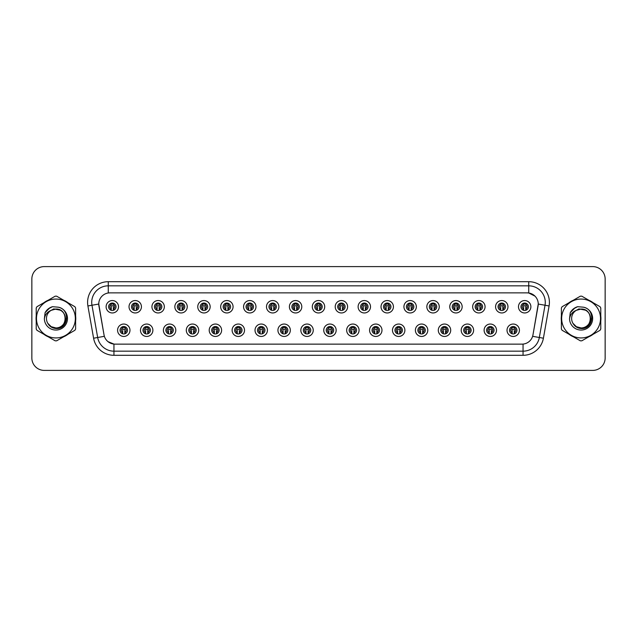 <?xml version="1.0" encoding="UTF-8"?>
<svg xmlns="http://www.w3.org/2000/svg" width="637" height="637" viewBox="0 0 637 637"><rect width="100%" height="100%" fill="white"/><g stroke="black" fill="none" stroke-linecap="round" stroke-linejoin="round"><path stroke-width="0.96" d="M152.888 330.245A6.203 6.203 0 0 1 146.685 336.447A6.203 6.203 0 0 1 140.482 330.245A6.203 6.203 0 0 1 146.685 324.042A6.203 6.203 0 0 1 152.888 330.245M142.959 330.245A3.718 3.718 0 0 0 146.685 333.963A3.718 3.718 0 0 0 150.404 330.245A3.718 3.718 0 0 0 146.685 326.526A3.718 3.718 0 0 0 142.959 330.245M175.796 330.245A6.203 6.203 0 0 1 169.593 336.447A6.203 6.203 0 0 1 163.391 330.245A6.203 6.203 0 0 1 169.593 324.042A6.203 6.203 0 0 1 175.796 330.245M165.875 330.245A3.718 3.718 0 0 0 169.593 333.963A3.718 3.718 0 0 0 173.312 330.245A3.718 3.718 0 0 0 169.593 326.526A3.718 3.718 0 0 0 165.875 330.245M198.704 330.245A6.203 6.203 0 0 1 192.501 336.447A6.203 6.203 0 0 1 186.299 330.245A6.203 6.203 0 0 1 192.501 324.042A6.203 6.203 0 0 1 198.704 330.245M188.783 330.245A3.718 3.718 0 0 0 192.501 333.963A3.718 3.718 0 0 0 196.22 330.245A3.718 3.718 0 0 0 192.501 326.526A3.718 3.718 0 0 0 188.783 330.245M221.612 330.245A6.203 6.203 0 0 1 215.41 336.447A6.203 6.203 0 0 1 209.207 330.245A6.203 6.203 0 0 1 215.41 324.042A6.203 6.203 0 0 1 221.612 330.245M211.691 330.245A3.718 3.718 0 0 0 215.41 333.963A3.718 3.718 0 0 0 219.128 330.245A3.718 3.718 0 0 0 215.41 326.526A3.718 3.718 0 0 0 211.691 330.245M244.52 330.245A6.203 6.203 0 0 1 238.318 336.447A6.203 6.203 0 0 1 232.115 330.245A6.203 6.203 0 0 1 238.318 324.042A6.203 6.203 0 0 1 244.52 330.245M234.599 330.245A3.718 3.718 0 0 0 238.318 333.963A3.718 3.718 0 0 0 242.044 330.245A3.718 3.718 0 0 0 238.318 326.526A3.718 3.718 0 0 0 234.599 330.245M267.429 330.245A6.203 6.203 0 0 1 261.226 336.447A6.203 6.203 0 0 1 255.023 330.245A6.203 6.203 0 0 1 261.226 324.042A6.203 6.203 0 0 1 267.429 330.245M257.507 330.245A3.718 3.718 0 0 0 261.226 333.963A3.718 3.718 0 0 0 264.952 330.245A3.718 3.718 0 0 0 261.226 326.526A3.718 3.718 0 0 0 257.507 330.245M290.337 330.245A6.203 6.203 0 0 1 284.134 336.447A6.203 6.203 0 0 1 277.931 330.245A6.203 6.203 0 0 1 284.134 324.042A6.203 6.203 0 0 1 290.337 330.245M280.415 330.245A3.718 3.718 0 0 0 284.134 333.963A3.718 3.718 0 0 0 287.86 330.245A3.718 3.718 0 0 0 284.134 326.526A3.718 3.718 0 0 0 280.415 330.245M313.245 330.245A6.203 6.203 0 0 1 307.042 336.447A6.203 6.203 0 0 1 300.839 330.245A6.203 6.203 0 0 1 307.042 324.042A6.203 6.203 0 0 1 313.245 330.245M303.323 330.245A3.718 3.718 0 0 0 307.042 333.963A3.718 3.718 0 0 0 310.768 330.245A3.718 3.718 0 0 0 307.042 326.526A3.718 3.718 0 0 0 303.323 330.245M336.161 330.245A6.203 6.203 0 0 1 329.958 336.447A6.203 6.203 0 0 1 323.755 330.245A6.203 6.203 0 0 1 329.958 324.042A6.203 6.203 0 0 1 336.161 330.245M326.232 330.245A3.718 3.718 0 0 0 329.958 333.963A3.718 3.718 0 0 0 333.677 330.245A3.718 3.718 0 0 0 329.958 326.526A3.718 3.718 0 0 0 326.232 330.245M359.069 330.245A6.203 6.203 0 0 1 352.866 336.447A6.203 6.203 0 0 1 346.663 330.245A6.203 6.203 0 0 1 352.866 324.042A6.203 6.203 0 0 1 359.069 330.245M349.14 330.245A3.718 3.718 0 0 0 352.866 333.963A3.718 3.718 0 0 0 356.585 330.245A3.718 3.718 0 0 0 352.866 326.526A3.718 3.718 0 0 0 349.14 330.245M381.977 330.245A6.203 6.203 0 0 1 375.774 336.447A6.203 6.203 0 0 1 369.571 330.245A6.203 6.203 0 0 1 375.774 324.042A6.203 6.203 0 0 1 381.977 330.245M372.048 330.245A3.718 3.718 0 0 0 375.774 333.963A3.718 3.718 0 0 0 379.493 330.245A3.718 3.718 0 0 0 375.774 326.526A3.718 3.718 0 0 0 372.048 330.245M404.885 330.245A6.203 6.203 0 0 1 398.682 336.447A6.203 6.203 0 0 1 392.48 330.245A6.203 6.203 0 0 1 398.682 324.042A6.203 6.203 0 0 1 404.885 330.245M394.956 330.245A3.718 3.718 0 0 0 398.682 333.963A3.718 3.718 0 0 0 402.401 330.245A3.718 3.718 0 0 0 398.682 326.526A3.718 3.718 0 0 0 394.956 330.245M427.793 330.245A6.203 6.203 0 0 1 421.59 336.447A6.203 6.203 0 0 1 415.388 330.245A6.203 6.203 0 0 1 421.59 324.042A6.203 6.203 0 0 1 427.793 330.245M417.872 330.245A3.718 3.718 0 0 0 421.59 333.963A3.718 3.718 0 0 0 425.309 330.245A3.718 3.718 0 0 0 421.59 326.526A3.718 3.718 0 0 0 417.872 330.245M450.701 330.245A6.203 6.203 0 0 1 444.499 336.447A6.203 6.203 0 0 1 438.296 330.245A6.203 6.203 0 0 1 444.499 324.042A6.203 6.203 0 0 1 450.701 330.245M440.78 330.245A3.718 3.718 0 0 0 444.499 333.963A3.718 3.718 0 0 0 448.217 330.245A3.718 3.718 0 0 0 444.499 326.526A3.718 3.718 0 0 0 440.78 330.245M473.609 330.245A6.203 6.203 0 0 1 467.407 336.447A6.203 6.203 0 0 1 461.204 330.245A6.203 6.203 0 0 1 467.407 324.042A6.203 6.203 0 0 1 473.609 330.245M463.688 330.245A3.718 3.718 0 0 0 467.407 333.963A3.718 3.718 0 0 0 471.125 330.245A3.718 3.718 0 0 0 467.407 326.526A3.718 3.718 0 0 0 463.688 330.245M496.518 330.245A6.203 6.203 0 0 1 490.315 336.447A6.203 6.203 0 0 1 484.112 330.245A6.203 6.203 0 0 1 490.315 324.042A6.203 6.203 0 0 1 496.518 330.245M486.596 330.245A3.718 3.718 0 0 0 490.315 333.963A3.718 3.718 0 0 0 494.041 330.245A3.718 3.718 0 0 0 490.315 326.526A3.718 3.718 0 0 0 486.596 330.245M519.426 330.245A6.203 6.203 0 0 1 513.223 336.447A6.203 6.203 0 0 1 507.02 330.245A6.203 6.203 0 0 1 513.223 324.042A6.203 6.203 0 0 1 519.426 330.245M509.504 330.245A3.718 3.718 0 0 0 513.223 333.963A3.718 3.718 0 0 0 516.949 330.245A3.718 3.718 0 0 0 513.223 326.526A3.718 3.718 0 0 0 509.504 330.245M129.98 330.245A6.203 6.203 0 0 1 123.777 336.447A6.203 6.203 0 0 1 117.574 330.245A6.203 6.203 0 0 1 123.777 324.042A6.203 6.203 0 0 1 129.98 330.245M120.051 330.245A3.718 3.718 0 0 0 123.777 333.963A3.718 3.718 0 0 0 127.496 330.245A3.718 3.718 0 0 0 123.777 326.526A3.718 3.718 0 0 0 120.051 330.245M141.43 306.755A6.203 6.203 0 0 1 135.227 312.958A6.203 6.203 0 0 1 129.024 306.755A6.203 6.203 0 0 1 135.227 300.553A6.203 6.203 0 0 1 141.43 306.755M131.509 306.755A3.718 3.718 0 0 0 135.227 310.474A3.718 3.718 0 0 0 138.954 306.755A3.718 3.718 0 0 0 135.227 303.037A3.718 3.718 0 0 0 131.509 306.755M164.338 306.755A6.203 6.203 0 0 1 158.135 312.958A6.203 6.203 0 0 1 151.932 306.755A6.203 6.203 0 0 1 158.135 300.553A6.203 6.203 0 0 1 164.338 306.755M154.417 306.755A3.718 3.718 0 0 0 158.135 310.474A3.718 3.718 0 0 0 161.862 306.755A3.718 3.718 0 0 0 158.135 303.037A3.718 3.718 0 0 0 154.417 306.755M187.246 306.755A6.203 6.203 0 0 1 181.043 312.958A6.203 6.203 0 0 1 174.841 306.755A6.203 6.203 0 0 1 181.043 300.553A6.203 6.203 0 0 1 187.246 306.755M177.325 306.755A3.718 3.718 0 0 0 181.043 310.474A3.718 3.718 0 0 0 184.77 306.755A3.718 3.718 0 0 0 181.043 303.037A3.718 3.718 0 0 0 177.325 306.755M210.162 306.755A6.203 6.203 0 0 1 203.959 312.958A6.203 6.203 0 0 1 197.757 306.755A6.203 6.203 0 0 1 203.959 300.553A6.203 6.203 0 0 1 210.162 306.755M200.233 306.755A3.718 3.718 0 0 0 203.959 310.474A3.718 3.718 0 0 0 207.678 306.755A3.718 3.718 0 0 0 203.959 303.037A3.718 3.718 0 0 0 200.233 306.755M233.07 306.755A6.203 6.203 0 0 1 226.868 312.958A6.203 6.203 0 0 1 220.665 306.755A6.203 6.203 0 0 1 226.868 300.553A6.203 6.203 0 0 1 233.07 306.755M223.141 306.755A3.718 3.718 0 0 0 226.868 310.474A3.718 3.718 0 0 0 230.586 306.755A3.718 3.718 0 0 0 226.868 303.037A3.718 3.718 0 0 0 223.141 306.755M255.978 306.755A6.203 6.203 0 0 1 249.776 312.958A6.203 6.203 0 0 1 243.573 306.755A6.203 6.203 0 0 1 249.776 300.553A6.203 6.203 0 0 1 255.978 306.755M246.049 306.755A3.718 3.718 0 0 0 249.776 310.474A3.718 3.718 0 0 0 253.494 306.755A3.718 3.718 0 0 0 249.776 303.037A3.718 3.718 0 0 0 246.049 306.755M278.887 306.755A6.203 6.203 0 0 1 272.684 312.958A6.203 6.203 0 0 1 266.481 306.755A6.203 6.203 0 0 1 272.684 300.553A6.203 6.203 0 0 1 278.887 306.755M268.957 306.755A3.718 3.718 0 0 0 272.684 310.474A3.718 3.718 0 0 0 276.402 306.755A3.718 3.718 0 0 0 272.684 303.037A3.718 3.718 0 0 0 268.957 306.755M301.795 306.755A6.203 6.203 0 0 1 295.592 312.958A6.203 6.203 0 0 1 289.389 306.755A6.203 6.203 0 0 1 295.592 300.553A6.203 6.203 0 0 1 301.795 306.755M291.873 306.755A3.718 3.718 0 0 0 295.592 310.474A3.718 3.718 0 0 0 299.31 306.755A3.718 3.718 0 0 0 295.592 303.037A3.718 3.718 0 0 0 291.873 306.755M324.703 306.755A6.203 6.203 0 0 1 318.5 312.958A6.203 6.203 0 0 1 312.297 306.755A6.203 6.203 0 0 1 318.5 300.553A6.203 6.203 0 0 1 324.703 306.755M314.782 306.755A3.718 3.718 0 0 0 318.5 310.474A3.718 3.718 0 0 0 322.218 306.755A3.718 3.718 0 0 0 318.5 303.037A3.718 3.718 0 0 0 314.782 306.755M347.611 306.755A6.203 6.203 0 0 1 341.408 312.958A6.203 6.203 0 0 1 335.205 306.755A6.203 6.203 0 0 1 341.408 300.553A6.203 6.203 0 0 1 347.611 306.755M337.69 306.755A3.718 3.718 0 0 0 341.408 310.474A3.718 3.718 0 0 0 345.127 306.755A3.718 3.718 0 0 0 341.408 303.037A3.718 3.718 0 0 0 337.69 306.755M370.519 306.755A6.203 6.203 0 0 1 364.316 312.958A6.203 6.203 0 0 1 358.113 306.755A6.203 6.203 0 0 1 364.316 300.553A6.203 6.203 0 0 1 370.519 306.755M360.598 306.755A3.718 3.718 0 0 0 364.316 310.474A3.718 3.718 0 0 0 368.043 306.755A3.718 3.718 0 0 0 364.316 303.037A3.718 3.718 0 0 0 360.598 306.755M393.427 306.755A6.203 6.203 0 0 1 387.224 312.958A6.203 6.203 0 0 1 381.022 306.755A6.203 6.203 0 0 1 387.224 300.553A6.203 6.203 0 0 1 393.427 306.755M383.506 306.755A3.718 3.718 0 0 0 387.224 310.474A3.718 3.718 0 0 0 390.951 306.755A3.718 3.718 0 0 0 387.224 303.037A3.718 3.718 0 0 0 383.506 306.755M416.335 306.755A6.203 6.203 0 0 1 410.132 312.958A6.203 6.203 0 0 1 403.93 306.755A6.203 6.203 0 0 1 410.132 300.553A6.203 6.203 0 0 1 416.335 306.755M406.414 306.755A3.718 3.718 0 0 0 410.132 310.474A3.718 3.718 0 0 0 413.859 306.755A3.718 3.718 0 0 0 410.132 303.037A3.718 3.718 0 0 0 406.414 306.755M439.243 306.755A6.203 6.203 0 0 1 433.041 312.958A6.203 6.203 0 0 1 426.838 306.755A6.203 6.203 0 0 1 433.041 300.553A6.203 6.203 0 0 1 439.243 306.755M429.322 306.755A3.718 3.718 0 0 0 433.041 310.474A3.718 3.718 0 0 0 436.767 306.755A3.718 3.718 0 0 0 433.041 303.037A3.718 3.718 0 0 0 429.322 306.755M462.159 306.755A6.203 6.203 0 0 1 455.957 312.958A6.203 6.203 0 0 1 449.754 306.755A6.203 6.203 0 0 1 455.957 300.553A6.203 6.203 0 0 1 462.159 306.755M452.23 306.755A3.718 3.718 0 0 0 455.957 310.474A3.718 3.718 0 0 0 459.675 306.755A3.718 3.718 0 0 0 455.957 303.037A3.718 3.718 0 0 0 452.23 306.755M485.068 306.755A6.203 6.203 0 0 1 478.865 312.958A6.203 6.203 0 0 1 472.662 306.755A6.203 6.203 0 0 1 478.865 300.553A6.203 6.203 0 0 1 485.068 306.755M475.138 306.755A3.718 3.718 0 0 0 478.865 310.474A3.718 3.718 0 0 0 482.583 306.755A3.718 3.718 0 0 0 478.865 303.037A3.718 3.718 0 0 0 475.138 306.755M507.976 306.755A6.203 6.203 0 0 1 501.773 312.958A6.203 6.203 0 0 1 495.57 306.755A6.203 6.203 0 0 1 501.773 300.553A6.203 6.203 0 0 1 507.976 306.755M498.046 306.755A3.718 3.718 0 0 0 501.773 310.474A3.718 3.718 0 0 0 505.491 306.755A3.718 3.718 0 0 0 501.773 303.037A3.718 3.718 0 0 0 498.046 306.755M530.884 306.755A6.203 6.203 0 0 1 524.681 312.958A6.203 6.203 0 0 1 518.478 306.755A6.203 6.203 0 0 1 524.681 300.553A6.203 6.203 0 0 1 530.884 306.755M520.955 306.755A3.718 3.718 0 0 0 524.681 310.474A3.718 3.718 0 0 0 528.399 306.755A3.718 3.718 0 0 0 524.681 303.037A3.718 3.718 0 0 0 520.955 306.755M118.522 306.755A6.203 6.203 0 0 1 112.319 312.958A6.203 6.203 0 0 1 106.116 306.755A6.203 6.203 0 0 1 112.319 300.553A6.203 6.203 0 0 1 118.522 306.755M108.601 306.755A3.718 3.718 0 0 0 112.319 310.474A3.718 3.718 0 0 0 116.045 306.755A3.718 3.718 0 0 0 112.319 303.037A3.718 3.718 0 0 0 108.601 306.755M108.266 281.697L528.734 281.697A20.679 20.679 0 0 1 549.094 305.967L543.409 338.215A20.679 20.679 0 0 1 523.049 355.303L113.951 355.303A20.679 20.679 0 0 1 93.591 338.215L87.906 305.967A20.679 20.679 0 0 1 108.266 281.697L108.266 292.988L109.922 292.861A11.163 11.163 0 0 0 98.926 305.967L104.03 334.911L98.759 304.048L91.975 305.242A16.538 16.538 0 0 1 108.266 285.83L528.734 285.83A16.538 16.538 0 0 1 545.025 305.242L539.332 337.499A16.538 16.538 0 0 1 523.049 351.17L113.951 351.17A16.538 16.538 0 0 1 97.668 337.499L91.975 305.242A16.538 16.538 0 0 1 91.728 302.376M538.99 370.4L592.744 370.4A12.406 12.406 0 0 0 605.15 357.994L605.15 279.006A12.406 12.406 0 0 0 592.744 266.6L538.99 266.6M98.01 266.6L44.256 266.6A12.406 12.406 0 0 0 31.85 279.006L31.85 357.994A12.406 12.406 0 0 0 44.256 370.4L98.01 370.4M115.026 344.139L521.974 344.139L115.026 344.139A11.163 11.163 0 0 1 104.03 334.911L104.372 336.32L93.591 338.215M521.974 344.139A11.163 11.163 0 0 0 532.97 334.911L532.628 336.32L543.409 338.215M534.969 296.133L528.734 292.988L527.078 292.861L109.922 292.861L527.078 292.861A11.163 11.163 0 0 1 538.074 305.967L532.898 335.261M36.07 318.5A19.851 19.851 0 0 0 36.221 320.976A19.851 19.851 0 0 1 36.221 316.024A19.851 19.851 0 0 0 36.07 318.5M43.929 334.314A19.851 19.851 0 0 0 48.213 336.79A19.851 19.851 0 0 1 43.929 334.314M63.62 336.79A19.851 19.851 0 0 0 67.904 334.314A19.851 19.851 0 0 1 63.62 336.79M75.612 320.976A19.851 19.851 0 0 0 75.612 316.024A19.851 19.851 0 0 1 75.612 320.976M561.237 318.5A19.851 19.851 0 0 0 561.388 320.976A19.851 19.851 0 0 1 561.388 316.024A19.851 19.851 0 0 0 561.237 318.5M569.096 334.314A19.851 19.851 0 0 0 573.38 336.79A19.851 19.851 0 0 1 569.096 334.314M588.787 336.79A19.851 19.851 0 0 0 593.071 334.314A19.851 19.851 0 0 1 588.787 336.79M600.779 320.976A19.851 19.851 0 0 0 600.779 316.024A19.851 19.851 0 0 1 600.779 320.976M98.759 304.024L98.878 302.376M113.951 355.303L113.951 344.084L107.995 341.647M549.094 305.967L538.241 304.048L532.97 334.911M67.904 302.686A19.851 19.851 0 0 0 63.62 300.21A19.851 19.851 0 0 1 67.904 302.686M48.213 300.21A19.851 19.851 0 0 0 43.929 302.686A19.851 19.851 0 0 1 48.213 300.21M593.071 302.686A19.851 19.851 0 0 0 588.787 300.21A19.851 19.851 0 0 1 593.071 302.686M573.38 300.21A19.851 19.851 0 0 0 569.096 302.686A19.851 19.851 0 0 1 573.38 300.21M592.744 266.6L44.256 266.6M31.85 279.006L31.85 357.994M44.256 370.4L592.744 370.4M605.15 357.994L605.15 279.006M111.077 308.905A2.484 2.484 0 0 1 111.077 304.605C109.397 306.182 109.397 307.615 111.077 308.905L110.535 309.845L111.077 308.905M113.561 304.605C115.186 306.039 115.186 307.472 113.561 308.905L114.103 309.845L113.561 308.905C115.209 307.153 115.209 305.72 113.561 304.605L114.103 303.666L113.561 304.605A2.484 2.484 0 0 1 113.561 308.905A2.484 2.484 0 0 0 113.561 304.605M113.991 310.084L113.354 309.447L113.354 306.134A0.414 0.414 0 0 0 112.94 305.72L111.698 305.72A0.414 0.414 0 0 0 111.284 306.134L111.284 309.447L110.766 309.447M113.872 309.447L113.354 309.447M110.647 310.084L111.284 309.447M110.87 304.239A2.07 2.07 0 0 1 111.698 304.072L112.94 304.072A2.07 2.07 0 0 1 113.768 304.239M110.535 303.666L111.077 304.605A2.484 2.484 0 0 0 109.843 306.755M122.535 332.395A2.484 2.484 0 0 1 122.535 328.095L121.993 327.155L122.535 328.095C120.855 329.671 120.855 331.105 122.535 332.395L121.993 333.334L122.535 332.395M125.019 328.095C126.644 329.528 126.644 330.961 125.019 332.395L125.561 333.334L125.019 332.395C126.667 330.643 126.667 329.21 125.019 328.095L125.561 327.155L125.019 328.095A2.484 2.484 0 0 1 125.019 332.395A2.484 2.484 0 0 0 125.019 328.095M125.449 333.573L124.812 332.928L124.812 329.624A0.414 0.414 0 0 0 124.398 329.21L123.156 329.21A0.414 0.414 0 0 0 122.742 329.624L122.742 332.928L122.224 332.928M125.33 332.928L124.812 332.928M122.105 333.573L122.742 332.928M122.32 327.729A2.07 2.07 0 0 1 123.156 327.553L124.398 327.553A2.07 2.07 0 0 1 125.226 327.729M65.364 318.158A9.451 9.451 0 0 0 51.151 310.338A9.451 9.451 0 0 0 55.921 327.951C68.111 328.541 68.111 308.459 55.921 309.049L51.151 310.338L55.921 309.049C68.111 308.459 68.111 328.541 55.921 327.951A9.451 9.451 0 0 0 65.372 318.5C64.807 312.759 61.662 309.606 55.921 309.049C68.111 308.459 68.111 328.541 55.921 327.951C68.111 328.541 68.111 308.459 55.921 309.049C68.111 308.459 68.111 328.541 55.921 327.951C68.111 328.541 68.111 308.459 55.921 309.049C68.111 308.459 68.111 328.541 55.921 327.951L51.191 326.685L47.751 323.262L51.191 326.685L55.921 327.951L51.191 326.685L47.751 323.262L51.191 326.685L55.921 327.951L51.191 326.685L47.751 323.262L51.191 326.685L55.921 327.951L51.191 326.685L47.751 323.262C49.535 326.455 52.258 328.206 55.921 328.509C68.557 329.56 70.532 309.415 58.341 307.201L52.481 306.692C49.216 307.703 46.748 309.693 45.092 312.671L44.367 318.747A11.554 11.554 0 0 0 55.921 330.054A11.554 11.554 0 0 0 58.341 307.201M55.921 337.936A19.436 19.436 0 0 0 75.349 318.5A19.436 19.436 0 0 0 55.921 299.064A19.436 19.436 0 0 0 36.484 318.5A19.436 19.436 0 0 0 55.921 337.936M55.921 340.827A22.327 22.327 0 0 0 56.645 340.819L74.879 330.292A22.327 22.327 0 0 0 75.612 329.026L75.612 307.974A22.327 22.327 0 0 0 74.879 306.708L56.645 296.181A22.327 22.327 0 0 0 55.188 296.181L36.954 306.708A22.327 22.327 0 0 0 36.221 307.974L36.221 329.026A22.327 22.327 0 0 0 36.954 330.292L55.188 340.819A22.327 22.327 0 0 0 55.921 340.827M44.367 318.747C45.052 314.67 47.313 311.859 51.151 310.338M52.409 306.716L49.766 307.854L45.108 312.648L49.766 307.854L52.409 306.716L49.766 307.854L45.092 312.671L49.766 307.854L52.409 306.716L49.766 307.854L45.108 312.648L49.766 307.854L52.409 306.716L49.766 307.854L45.092 312.671L49.766 307.854L52.481 306.692L48.229 308.905M66.766 317.72L63.947 323.747M60.443 310.203L53.763 308.897L47.847 312.257M590.531 318.158A9.451 9.451 0 0 0 576.318 310.338A9.451 9.451 0 0 0 581.079 327.951C593.278 328.541 593.278 308.459 581.079 309.049L576.318 310.338L581.079 309.049C593.278 308.459 593.278 328.541 581.079 327.951A9.451 9.451 0 0 0 590.539 318.5C589.973 312.759 586.828 309.606 581.079 309.049C593.278 308.459 593.278 328.541 581.079 327.951C593.278 328.541 593.278 308.459 581.079 309.049C593.278 308.459 593.278 328.541 581.079 327.951C593.278 328.541 593.278 308.459 581.079 309.049C593.278 308.459 593.278 328.541 581.079 327.951L576.358 326.685L572.918 323.262L576.358 326.685L581.079 327.951L576.358 326.685L572.918 323.262L576.358 326.685L581.079 327.951L576.358 326.685L572.918 323.262L576.358 326.685L581.079 327.951L576.358 326.685L572.918 323.262C574.701 326.455 577.425 328.206 581.079 328.509C593.724 329.56 595.699 309.415 583.508 307.201L577.648 306.692C574.383 307.703 571.915 309.693 570.258 312.671L569.534 318.747A11.554 11.554 0 0 0 581.079 330.054A11.554 11.554 0 0 0 583.508 307.201M581.079 337.936A19.436 19.436 0 0 0 600.516 318.5A19.436 19.436 0 0 0 581.079 299.064A19.436 19.436 0 0 0 561.651 318.5A19.436 19.436 0 0 0 581.079 337.936M581.079 340.827A22.327 22.327 0 0 0 581.812 340.819L600.046 330.292A22.327 22.327 0 0 0 600.779 329.026L600.779 307.974A22.327 22.327 0 0 0 600.046 306.708L581.812 296.181A22.327 22.327 0 0 0 580.355 296.181L562.121 306.708A22.327 22.327 0 0 0 561.388 307.974L561.388 329.026A22.327 22.327 0 0 0 562.121 330.292L580.355 340.819A22.327 22.327 0 0 0 581.079 340.827M569.534 318.747C570.219 314.67 572.48 311.859 576.318 310.338M570.274 312.648L574.932 307.854L577.576 306.716L574.932 307.854L570.258 312.671L574.932 307.854L577.576 306.716L574.932 307.854L570.274 312.648L574.932 307.854L577.576 306.716L574.932 307.854L570.258 312.671L574.932 307.854L577.648 306.692L573.396 308.905M577.576 306.716L574.932 307.854L570.258 312.671M591.932 317.72L589.114 323.747M585.61 310.203L578.929 308.897L573.013 312.257M133.985 308.905A2.484 2.484 0 0 1 133.985 304.605C132.305 306.182 132.305 307.615 133.985 308.905L133.444 309.845L133.985 308.905M136.469 304.605C138.094 306.039 138.094 307.472 136.469 308.905L137.011 309.845L136.469 308.905C138.118 307.153 138.118 305.72 136.469 304.605L137.011 303.666L136.469 304.605A2.484 2.484 0 0 1 136.469 308.905A2.484 2.484 0 0 0 136.469 304.605M136.899 310.084L136.262 309.447L136.262 306.134A0.414 0.414 0 0 0 135.848 305.72L134.606 305.72A0.414 0.414 0 0 0 134.192 306.134L134.192 309.447L133.674 309.447M136.78 309.447L136.262 309.447M133.555 310.084L134.192 309.447M133.778 304.239A2.07 2.07 0 0 1 134.606 304.072L135.848 304.072A2.07 2.07 0 0 1 136.684 304.239M133.444 303.666L133.985 304.605A2.484 2.484 0 0 0 132.751 306.755M156.901 308.905A2.484 2.484 0 0 1 156.901 304.605C155.213 306.182 155.213 307.615 156.901 308.905L156.352 309.845L156.901 308.905M159.377 304.605C161.002 306.039 161.002 307.472 159.377 308.905L159.919 309.845L159.377 308.905C161.026 307.153 161.026 305.72 159.377 304.605L159.919 303.666L159.377 304.605A2.484 2.484 0 0 1 159.377 308.905A2.484 2.484 0 0 0 159.377 304.605M159.807 310.084L159.17 309.447L159.17 306.134A0.414 0.414 0 0 0 158.756 305.72L157.514 305.72A0.414 0.414 0 0 0 157.108 306.134L157.108 309.447L156.583 309.447M159.688 309.447L159.17 309.447M156.463 310.084L157.108 309.447M156.686 304.239A2.07 2.07 0 0 1 157.514 304.072L158.756 304.072A2.07 2.07 0 0 1 159.592 304.239M156.352 303.666L156.901 304.605A2.484 2.484 0 0 0 155.659 306.755M179.809 308.905A2.484 2.484 0 0 1 179.809 304.605C178.129 306.182 178.129 307.615 179.809 308.905L179.26 309.845L179.809 308.905M182.286 304.605C183.91 306.039 183.91 307.472 182.286 308.905L182.827 309.845L182.286 308.905C183.934 307.153 183.934 305.72 182.286 304.605L182.827 303.666L182.286 304.605A2.484 2.484 0 0 1 182.286 308.905A2.484 2.484 0 0 0 182.286 304.605M182.715 310.084L182.078 309.447L182.078 306.134A0.414 0.414 0 0 0 181.664 305.72L180.43 305.72A0.414 0.414 0 0 0 180.016 306.134L180.016 309.447L179.499 309.447M182.596 309.447L182.078 309.447M179.379 310.084L180.016 309.447M179.594 304.239A2.07 2.07 0 0 1 180.43 304.072L181.664 304.072A2.07 2.07 0 0 1 182.5 304.239M179.26 303.666L179.809 304.605A2.484 2.484 0 0 0 178.567 306.755M202.717 308.905A2.484 2.484 0 0 1 202.717 304.605C201.037 306.182 201.037 307.615 202.717 308.905L202.176 309.845L202.717 308.905M205.194 304.605C206.818 306.039 206.818 307.472 205.194 308.905L205.743 309.845L205.194 308.905C206.842 307.153 206.842 305.72 205.194 304.605L205.743 303.666L205.194 304.605A2.484 2.484 0 0 1 205.194 308.905A2.484 2.484 0 0 0 205.194 304.605M205.624 310.084L204.987 309.447L204.987 306.134A0.414 0.414 0 0 0 204.573 305.72L203.338 305.72A0.414 0.414 0 0 0 202.924 306.134L202.924 309.447L202.407 309.447M205.504 309.447L204.987 309.447M202.287 310.084L202.924 309.447M202.502 304.239A2.07 2.07 0 0 1 203.338 304.072L204.573 304.072A2.07 2.07 0 0 1 205.409 304.239M202.176 303.666L202.717 304.605A2.484 2.484 0 0 0 201.475 306.755M145.443 332.395A2.484 2.484 0 0 1 145.443 328.095L144.902 327.155L145.443 328.095C143.763 329.671 143.763 331.105 145.443 332.395L144.902 333.334L145.443 332.395M147.927 328.095C149.552 329.528 149.552 330.961 147.927 332.395L148.469 333.334L147.927 332.395C149.576 330.643 149.576 329.21 147.927 328.095L148.469 327.155L147.927 328.095A2.484 2.484 0 0 1 147.927 332.395A2.484 2.484 0 0 0 147.927 328.095M148.357 333.573L147.72 332.928L147.72 329.624A0.414 0.414 0 0 0 147.306 329.21L146.064 329.21A0.414 0.414 0 0 0 145.65 329.624L145.65 332.928L145.132 332.928M148.238 332.928L147.72 332.928M145.013 333.573L145.65 332.928M145.236 327.729A2.07 2.07 0 0 1 146.064 327.553L147.306 327.553A2.07 2.07 0 0 1 148.134 327.729M168.351 332.395A2.484 2.484 0 0 1 168.351 328.095L167.81 327.155L168.351 328.095C166.671 329.671 166.671 331.105 168.351 332.395L167.81 333.334L168.351 332.395M170.835 328.095C172.46 329.528 172.46 330.961 170.835 332.395L171.377 333.334L170.835 332.395C172.484 330.643 172.484 329.21 170.835 328.095L171.377 327.155L170.835 328.095A2.484 2.484 0 0 1 170.835 332.395A2.484 2.484 0 0 0 170.835 328.095M171.265 333.573L170.628 332.928L170.628 329.624A0.414 0.414 0 0 0 170.214 329.21L168.972 329.21A0.414 0.414 0 0 0 168.558 329.624L168.558 332.928L168.041 332.928M171.146 332.928L170.628 332.928M167.921 333.573L168.558 332.928M168.144 327.729A2.07 2.07 0 0 1 168.972 327.553L170.214 327.553A2.07 2.07 0 0 1 171.042 327.729M191.259 332.395A2.484 2.484 0 0 1 191.259 328.095L190.718 327.155L191.259 328.095C189.579 329.671 189.579 331.105 191.259 332.395L190.718 333.334L191.259 332.395M193.744 328.095C195.368 329.528 195.368 330.961 193.744 332.395L194.285 333.334L193.744 332.395C195.392 330.643 195.392 329.21 193.744 328.095L194.285 327.155L193.744 328.095A2.484 2.484 0 0 1 193.744 332.395A2.484 2.484 0 0 0 193.744 328.095M194.174 333.573L193.537 332.928L193.537 329.624A0.414 0.414 0 0 0 193.122 329.21L191.88 329.21A0.414 0.414 0 0 0 191.466 329.624L191.466 332.928L190.949 332.928M194.054 332.928L193.537 332.928M190.829 333.573L191.466 332.928M191.052 327.729A2.07 2.07 0 0 1 191.88 327.553L193.122 327.553A2.07 2.07 0 0 1 193.951 327.729M225.625 308.905A2.484 2.484 0 0 1 225.625 304.605C223.945 306.182 223.945 307.615 225.625 308.905L225.084 309.845L225.625 308.905M228.651 303.666L228.102 304.605A2.484 2.484 0 0 1 228.102 308.905C229.75 307.153 229.75 305.72 228.102 304.605C229.734 306.039 229.734 307.472 228.102 308.905L228.651 309.845M228.54 310.084L227.895 309.447L227.895 306.134A0.414 0.414 0 0 0 227.489 305.72L226.246 305.72A0.414 0.414 0 0 0 225.832 306.134L225.832 309.447L225.315 309.447M228.42 309.447L227.895 309.447M225.195 310.084L225.832 309.447M225.41 304.239A2.07 2.07 0 0 1 226.246 304.072L227.489 304.072A2.07 2.07 0 0 1 228.317 304.239M225.084 303.666L225.625 304.605A2.484 2.484 0 0 0 224.383 306.755M248.534 308.905A2.484 2.484 0 0 1 248.534 304.605C246.853 306.182 246.853 307.615 248.534 308.905L247.992 309.845L248.534 308.905M251.018 308.905A2.484 2.484 0 0 0 251.018 304.605A2.484 2.484 0 0 1 251.018 308.905C252.666 307.153 252.666 305.72 251.018 304.605L251.559 303.666L251.018 304.605C252.642 306.039 252.642 307.472 251.018 308.905L251.559 309.845M251.448 310.084L250.811 309.447L250.811 306.134A0.414 0.414 0 0 0 250.397 305.72L249.155 305.72A0.414 0.414 0 0 0 248.741 306.134L248.741 309.447L248.223 309.447M251.328 309.447L250.811 309.447M248.104 310.084L248.741 309.447M248.319 304.239A2.07 2.07 0 0 1 249.155 304.072L250.397 304.072A2.07 2.07 0 0 1 251.225 304.239M247.992 303.666L248.534 304.605A2.484 2.484 0 0 0 247.291 306.755M271.442 308.905A2.484 2.484 0 0 1 271.442 304.605C269.762 306.182 269.762 307.615 271.442 308.905L270.9 309.845L271.442 308.905M273.926 304.605C275.55 306.039 275.55 307.472 273.926 308.905L274.467 309.845L273.926 308.905C275.574 307.153 275.574 305.72 273.926 304.605L274.467 303.666L273.926 304.605A2.484 2.484 0 0 1 273.926 308.905A2.484 2.484 0 0 0 273.926 304.605M274.356 310.084L273.719 309.447L273.719 306.134A0.414 0.414 0 0 0 273.305 305.72L272.063 305.72A0.414 0.414 0 0 0 271.649 306.134L271.649 309.447L271.131 309.447M274.236 309.447L273.719 309.447M271.012 310.084L271.649 309.447M271.235 304.239A2.07 2.07 0 0 1 272.063 304.072L273.305 304.072A2.07 2.07 0 0 1 274.133 304.239M270.9 303.666L271.442 304.605A2.484 2.484 0 0 0 270.199 306.755M214.167 332.395A2.484 2.484 0 0 1 214.167 328.095L213.626 327.155L214.167 328.095C212.487 329.671 212.487 331.105 214.167 332.395L213.626 333.334L214.167 332.395M216.652 328.095A2.484 2.484 0 0 1 216.652 332.395A2.484 2.484 0 0 0 216.652 328.095C218.276 329.528 218.276 330.961 216.652 332.395L217.193 333.334L216.652 332.395C218.3 330.643 218.3 329.21 216.652 328.095L217.193 327.155M217.082 333.573L216.445 332.928L216.445 329.624A0.414 0.414 0 0 0 216.031 329.21L214.788 329.21A0.414 0.414 0 0 0 214.374 329.624L214.374 332.928L213.857 332.928M216.962 332.928L216.445 332.928M213.737 333.573L214.374 332.928M213.96 327.729A2.07 2.07 0 0 1 214.788 327.553L216.031 327.553A2.07 2.07 0 0 1 216.859 327.729M237.075 332.395A2.484 2.484 0 0 1 237.075 328.095L236.534 327.155L237.075 328.095C235.395 329.671 235.395 331.105 237.075 332.395L236.534 333.334L237.075 332.395M240.101 327.155L239.56 328.095A2.484 2.484 0 0 1 239.56 332.395C241.208 330.643 241.208 329.21 239.56 328.095C241.184 329.528 241.184 330.961 239.56 332.395L240.101 333.334M239.99 333.573L239.353 332.928L239.353 329.624A0.414 0.414 0 0 0 238.939 329.21L237.697 329.21A0.414 0.414 0 0 0 237.282 329.624L237.282 332.928L236.765 332.928M239.87 332.928L239.353 332.928M236.645 333.573L237.282 332.928M236.868 327.729A2.07 2.07 0 0 1 237.697 327.553L238.939 327.553A2.07 2.07 0 0 1 239.767 327.729M259.984 332.395A2.484 2.484 0 0 1 259.984 328.095L259.442 327.155L259.984 328.095C258.303 329.671 258.303 331.105 259.984 332.395L259.442 333.334L259.984 332.395M262.468 328.095C264.092 329.528 264.092 330.961 262.468 332.395L263.009 333.334L262.468 332.395C264.116 330.643 264.116 329.21 262.468 328.095L263.009 327.155L262.468 328.095A2.484 2.484 0 0 1 262.468 332.395A2.484 2.484 0 0 0 262.468 328.095M262.898 333.573L262.261 332.928L262.261 329.624A0.414 0.414 0 0 0 261.847 329.21L260.605 329.21A0.414 0.414 0 0 0 260.191 329.624L260.191 332.928L259.673 332.928M262.778 332.928L262.261 332.928M259.554 333.573L260.191 332.928M259.777 327.729A2.07 2.07 0 0 1 260.605 327.553L261.847 327.553A2.07 2.07 0 0 1 262.683 327.729M294.35 308.905A2.484 2.484 0 0 1 294.35 304.605C292.67 306.182 292.67 307.615 294.35 308.905L293.808 309.845L294.35 308.905M297.375 303.666L296.834 304.605A2.484 2.484 0 0 1 296.834 308.905C298.482 307.153 298.482 305.72 296.834 304.605C298.458 306.039 298.458 307.472 296.834 308.905L297.375 309.845M297.264 310.084L296.627 309.447L296.627 306.134A0.414 0.414 0 0 0 296.213 305.72L294.971 305.72A0.414 0.414 0 0 0 294.557 306.134L294.557 309.447L294.039 309.447M297.145 309.447L296.627 309.447M293.92 310.084L294.557 309.447M294.143 304.239A2.07 2.07 0 0 1 294.971 304.072L296.213 304.072A2.07 2.07 0 0 1 297.041 304.239M293.808 303.666L294.35 304.605A2.484 2.484 0 0 0 293.108 306.755M317.258 308.905A2.484 2.484 0 0 1 317.258 304.605C315.578 306.182 315.578 307.615 317.258 308.905L316.716 309.845L317.258 308.905M320.284 303.666L319.742 304.605A2.484 2.484 0 0 1 319.742 308.905C321.39 307.153 321.39 305.72 319.742 304.605C321.367 306.039 321.367 307.472 319.742 308.905L320.284 309.845M320.172 310.084L319.535 309.447L319.535 306.134A0.414 0.414 0 0 0 319.121 305.72L317.879 305.72A0.414 0.414 0 0 0 317.465 306.134L317.465 309.447L316.947 309.447M320.053 309.447L319.535 309.447M316.828 310.084L317.465 309.447M317.051 304.239A2.07 2.07 0 0 1 317.879 304.072L319.121 304.072A2.07 2.07 0 0 1 319.949 304.239M316.716 303.666L317.258 304.605A2.484 2.484 0 0 0 316.016 306.755M340.166 308.905A2.484 2.484 0 0 1 340.166 304.605C338.486 306.182 338.486 307.615 340.166 308.905L339.625 309.845L340.166 308.905M342.65 304.605C344.275 306.039 344.275 307.472 342.65 308.905L343.192 309.845L342.65 308.905C344.298 307.153 344.298 305.72 342.65 304.605L343.192 303.666L342.65 304.605A2.484 2.484 0 0 1 342.65 308.905A2.484 2.484 0 0 0 342.65 304.605M343.08 310.084L342.443 309.447L342.443 306.134A0.414 0.414 0 0 0 342.029 305.72L340.787 305.72A0.414 0.414 0 0 0 340.373 306.134L340.373 309.447L339.855 309.447M342.961 309.447L342.443 309.447M339.736 310.084L340.373 309.447M339.959 304.239A2.07 2.07 0 0 1 340.787 304.072L342.029 304.072A2.07 2.07 0 0 1 342.857 304.239M339.625 303.666L340.166 304.605A2.484 2.484 0 0 0 338.924 306.755M363.074 308.905A2.484 2.484 0 0 1 363.074 304.605L362.533 303.666L363.074 304.605C361.394 306.182 361.394 307.615 363.074 308.905L362.533 309.845L363.074 308.905M365.558 304.605C367.183 306.039 367.183 307.472 365.558 308.905L366.1 309.845L365.558 308.905C367.207 307.153 367.207 305.72 365.558 304.605L366.1 303.666L365.558 304.605A2.484 2.484 0 0 1 365.558 308.905A2.484 2.484 0 0 0 365.558 304.605M365.988 310.084L365.351 309.447L365.351 306.134A0.414 0.414 0 0 0 364.937 305.72L363.695 305.72A0.414 0.414 0 0 0 363.281 306.134L363.281 309.447L362.764 309.447M365.869 309.447L365.351 309.447M362.644 310.084L363.281 309.447M362.867 304.239A2.07 2.07 0 0 1 363.695 304.072L364.937 304.072A2.07 2.07 0 0 1 365.765 304.239M385.982 308.905A2.484 2.484 0 0 1 385.982 304.605C384.302 306.182 384.302 307.615 385.982 308.905L385.441 309.845L385.982 308.905M388.466 304.605C390.091 306.039 390.091 307.472 388.466 308.905L389.008 309.845L388.466 308.905C390.115 307.153 390.115 305.72 388.466 304.605L389.008 303.666L388.466 304.605A2.484 2.484 0 0 1 388.466 308.905A2.484 2.484 0 0 0 388.466 304.605M388.896 310.084L388.259 309.447L388.259 306.134A0.414 0.414 0 0 0 387.845 305.72L386.603 305.72A0.414 0.414 0 0 0 386.189 306.134L386.189 309.447L385.672 309.447M388.777 309.447L388.259 309.447M385.552 310.084L386.189 309.447M385.775 304.239A2.07 2.07 0 0 1 386.603 304.072L387.845 304.072A2.07 2.07 0 0 1 388.681 304.239M385.441 303.666L385.982 304.605A2.484 2.484 0 0 0 384.748 306.755M282.9 332.395A2.484 2.484 0 0 1 282.9 328.095L282.35 327.155L282.9 328.095C281.212 329.671 281.212 331.105 282.9 332.395L282.35 333.334L282.9 332.395M285.376 328.095A2.484 2.484 0 0 1 285.376 332.395A2.484 2.484 0 0 0 285.376 328.095C287 329.528 287 330.961 285.376 332.395L285.917 333.334L285.376 332.395C287.024 330.643 287.024 329.21 285.376 328.095L285.917 327.155M285.806 333.573L285.169 332.928L285.169 329.624A0.414 0.414 0 0 0 284.755 329.21L283.513 329.21A0.414 0.414 0 0 0 283.107 329.624L283.107 332.928L282.581 332.928M285.687 332.928L285.169 332.928M282.462 333.573L283.107 332.928M282.685 327.729A2.07 2.07 0 0 1 283.513 327.553L284.755 327.553A2.07 2.07 0 0 1 285.591 327.729M305.808 332.395A2.484 2.484 0 0 1 305.808 328.095L305.258 327.155L305.808 328.095C304.128 329.671 304.128 331.105 305.808 332.395L305.258 333.334L305.808 332.395M308.284 328.095C309.908 329.528 309.908 330.961 308.284 332.395L308.826 333.334L308.284 332.395C309.932 330.643 309.932 329.21 308.284 328.095L308.826 327.155L308.284 328.095A2.484 2.484 0 0 1 308.284 332.395A2.484 2.484 0 0 0 308.284 328.095M308.714 333.573L308.077 332.928L308.077 329.624A0.414 0.414 0 0 0 307.663 329.21L306.429 329.21A0.414 0.414 0 0 0 306.015 329.624L306.015 332.928L305.497 332.928M308.595 332.928L308.077 332.928M305.378 333.573L306.015 332.928M305.593 327.729A2.07 2.07 0 0 1 306.429 327.553L307.663 327.553A2.07 2.07 0 0 1 308.499 327.729M328.716 332.395A2.484 2.484 0 0 1 328.716 328.095L328.174 327.155L328.716 328.095C327.036 329.671 327.036 331.105 328.716 332.395L328.174 333.334L328.716 332.395M331.192 328.095A2.484 2.484 0 0 1 331.192 332.395A2.484 2.484 0 0 0 331.192 328.095C332.817 329.528 332.817 330.961 331.192 332.395L331.742 333.334L331.192 332.395C332.84 330.643 332.84 329.21 331.192 328.095L331.742 327.155M331.622 333.573L330.985 332.928L330.985 329.624A0.414 0.414 0 0 0 330.571 329.21L329.337 329.21A0.414 0.414 0 0 0 328.923 329.624L328.923 332.928L328.405 332.928M331.503 332.928L330.985 332.928M328.286 333.573L328.923 332.928M328.501 327.729A2.07 2.07 0 0 1 329.337 327.553L330.571 327.553A2.07 2.07 0 0 1 331.407 327.729M351.624 332.395A2.484 2.484 0 0 1 351.624 328.095L351.083 327.155L351.624 328.095C349.944 329.671 349.944 331.105 351.624 332.395L351.083 333.334L351.624 332.395M354.1 328.095C355.733 329.528 355.733 330.961 354.1 332.395L354.65 333.334L354.1 332.395C355.749 330.643 355.749 329.21 354.1 328.095L354.65 327.155L354.1 328.095A2.484 2.484 0 0 1 354.1 332.395A2.484 2.484 0 0 0 354.1 328.095M354.538 333.573L353.893 332.928L353.893 329.624A0.414 0.414 0 0 0 353.487 329.21L352.245 329.21A0.414 0.414 0 0 0 351.831 329.624L351.831 332.928L351.313 332.928M354.419 332.928L353.893 332.928M351.194 333.573L351.831 332.928M351.409 327.729A2.07 2.07 0 0 1 352.245 327.553L353.487 327.553A2.07 2.07 0 0 1 354.315 327.729M374.532 332.395A2.484 2.484 0 0 1 374.532 328.095L373.991 327.155L374.532 328.095C372.852 329.671 372.852 331.105 374.532 332.395L373.991 333.334L374.532 332.395M377.016 328.095C378.641 329.528 378.641 330.961 377.016 332.395L377.558 333.334L377.016 332.395C378.665 330.643 378.665 329.21 377.016 328.095L377.558 327.155L377.016 328.095A2.484 2.484 0 0 1 377.016 332.395A2.484 2.484 0 0 0 377.016 328.095M377.446 333.573L376.809 332.928L376.809 329.624A0.414 0.414 0 0 0 376.395 329.21L375.153 329.21A0.414 0.414 0 0 0 374.739 329.624L374.739 332.928L374.222 332.928M377.327 332.928L376.809 332.928M374.102 333.573L374.739 332.928M374.317 327.729A2.07 2.07 0 0 1 375.153 327.553L376.395 327.553A2.07 2.07 0 0 1 377.223 327.729M408.898 308.905A2.484 2.484 0 0 1 408.898 304.605L408.349 303.666L408.898 304.605C407.21 306.182 407.21 307.615 408.898 308.905L408.349 309.845L408.898 308.905M411.375 304.605C412.999 306.039 412.999 307.472 411.375 308.905L411.916 309.845L411.375 308.905C413.023 307.153 413.023 305.72 411.375 304.605L411.916 303.666L411.375 304.605A2.484 2.484 0 0 1 411.375 308.905A2.484 2.484 0 0 0 411.375 304.605M411.805 310.084L411.168 309.447L411.168 306.134A0.414 0.414 0 0 0 410.754 305.72L409.511 305.72A0.414 0.414 0 0 0 409.105 306.134L409.105 309.447L408.58 309.447M411.685 309.447L411.168 309.447M408.46 310.084L409.105 309.447M408.683 304.239A2.07 2.07 0 0 1 409.511 304.072L410.754 304.072A2.07 2.07 0 0 1 411.59 304.239M431.806 308.905A2.484 2.484 0 0 1 431.806 304.605C430.126 306.182 430.126 307.615 431.806 308.905L431.257 309.845L431.806 308.905M434.283 304.605C435.907 306.039 435.907 307.472 434.283 308.905L434.824 309.845L434.283 308.905C435.931 307.153 435.931 305.72 434.283 304.605L434.824 303.666L434.283 304.605A2.484 2.484 0 0 1 434.283 308.905A2.484 2.484 0 0 0 434.283 304.605M434.713 310.084L434.076 309.447L434.076 306.134A0.414 0.414 0 0 0 433.662 305.72L432.427 305.72A0.414 0.414 0 0 0 432.013 306.134L432.013 309.447L431.496 309.447M434.593 309.447L434.076 309.447M431.376 310.084L432.013 309.447M431.591 304.239A2.07 2.07 0 0 1 432.427 304.072L433.662 304.072A2.07 2.07 0 0 1 434.498 304.239M431.257 303.666L431.806 304.605A2.484 2.484 0 0 0 430.564 306.755M454.714 308.905A2.484 2.484 0 0 1 454.714 304.605L454.173 303.666L454.714 304.605C453.034 306.182 453.034 307.615 454.714 308.905L454.173 309.845L454.714 308.905M457.191 304.605C458.815 306.039 458.815 307.472 457.191 308.905L457.74 309.845L457.191 308.905C458.839 307.153 458.839 305.72 457.191 304.605L457.74 303.666L457.191 304.605A2.484 2.484 0 0 1 457.191 308.905A2.484 2.484 0 0 0 457.191 304.605M457.621 310.084L456.984 309.447L456.984 306.134A0.414 0.414 0 0 0 456.57 305.72L455.336 305.72A0.414 0.414 0 0 0 454.922 306.134L454.922 309.447L454.404 309.447M457.501 309.447L456.984 309.447M454.285 310.084L454.922 309.447M454.499 304.239A2.07 2.07 0 0 1 455.336 304.072L456.57 304.072A2.07 2.07 0 0 1 457.406 304.239M477.623 308.905A2.484 2.484 0 0 1 477.623 304.605L477.081 303.666L477.623 304.605C475.943 306.182 475.943 307.615 477.623 308.905L477.081 309.845L477.623 308.905M480.099 304.605C481.731 306.039 481.731 307.472 480.099 308.905L480.648 309.845L480.099 308.905C481.747 307.153 481.747 305.72 480.099 304.605L480.648 303.666L480.099 304.605A2.484 2.484 0 0 1 480.099 308.905A2.484 2.484 0 0 0 480.099 304.605M480.537 310.084L479.892 309.447L479.892 306.134A0.414 0.414 0 0 0 479.486 305.72L478.244 305.72A0.414 0.414 0 0 0 477.83 306.134L477.83 309.447L477.312 309.447M480.417 309.447L479.892 309.447M477.193 310.084L477.83 309.447M477.408 304.239A2.07 2.07 0 0 1 478.244 304.072L479.486 304.072A2.07 2.07 0 0 1 480.314 304.239M500.531 308.905A2.484 2.484 0 0 1 500.531 304.605L499.989 303.666L500.531 304.605C498.851 306.182 498.851 307.615 500.531 308.905L499.989 309.845L500.531 308.905M503.015 308.905A2.484 2.484 0 0 0 503.015 304.605A2.484 2.484 0 0 1 503.015 308.905C504.663 307.153 504.663 305.72 503.015 304.605L503.556 303.666L503.015 304.605C504.639 306.039 504.639 307.472 503.015 308.905L503.556 309.845M503.445 310.084L502.808 309.447L502.808 306.134A0.414 0.414 0 0 0 502.394 305.72L501.152 305.72A0.414 0.414 0 0 0 500.738 306.134L500.738 309.447L500.22 309.447M503.326 309.447L502.808 309.447M500.101 310.084L500.738 309.447M500.316 304.239A2.07 2.07 0 0 1 501.152 304.072L502.394 304.072A2.07 2.07 0 0 1 503.222 304.239M523.439 308.905A2.484 2.484 0 0 1 523.439 304.605L522.897 303.666L523.439 304.605C521.759 306.182 521.759 307.615 523.439 308.905L522.897 309.845L523.439 308.905M525.923 304.605C527.547 306.039 527.547 307.472 525.923 308.905L526.465 309.845L525.923 308.905C527.571 307.153 527.571 305.72 525.923 304.605L526.465 303.666L525.923 304.605A2.484 2.484 0 0 1 525.923 308.905A2.484 2.484 0 0 0 525.923 304.605M526.353 310.084L525.716 309.447L525.716 306.134A0.414 0.414 0 0 0 525.302 305.72L524.06 305.72A0.414 0.414 0 0 0 523.646 306.134L523.646 309.447L523.128 309.447M526.234 309.447L525.716 309.447M523.009 310.084L523.646 309.447M523.232 304.239A2.07 2.07 0 0 1 524.06 304.072L525.302 304.072A2.07 2.07 0 0 1 526.13 304.239M397.44 332.395A2.484 2.484 0 0 1 397.44 328.095L396.899 327.155L397.44 328.095C395.76 329.671 395.76 331.105 397.44 332.395L396.899 333.334L397.44 332.395M399.925 328.095C401.549 329.528 401.549 330.961 399.925 332.395L400.466 333.334L399.925 332.395C401.573 330.643 401.573 329.21 399.925 328.095L400.466 327.155L399.925 328.095A2.484 2.484 0 0 1 399.925 332.395A2.484 2.484 0 0 0 399.925 328.095M400.355 333.573L399.718 332.928L399.718 329.624A0.414 0.414 0 0 0 399.303 329.21L398.061 329.21A0.414 0.414 0 0 0 397.647 329.624L397.647 332.928L397.13 332.928M400.235 332.928L399.718 332.928M397.01 333.573L397.647 332.928M397.233 327.729A2.07 2.07 0 0 1 398.061 327.553L399.303 327.553A2.07 2.07 0 0 1 400.132 327.729M420.348 332.395A2.484 2.484 0 0 1 420.348 328.095L419.807 327.155L420.348 328.095C418.668 329.671 418.668 331.105 420.348 332.395L419.807 333.334L420.348 332.395M422.833 328.095C424.457 329.528 424.457 330.961 422.833 332.395L423.374 333.334L422.833 332.395C424.481 330.643 424.481 329.21 422.833 328.095L423.374 327.155L422.833 328.095A2.484 2.484 0 0 1 422.833 332.395A2.484 2.484 0 0 0 422.833 328.095M423.263 333.573L422.626 332.928L422.626 329.624A0.414 0.414 0 0 0 422.212 329.21L420.969 329.21A0.414 0.414 0 0 0 420.555 329.624L420.555 332.928L420.038 332.928M423.143 332.928L422.626 332.928M419.918 333.573L420.555 332.928M420.141 327.729A2.07 2.07 0 0 1 420.969 327.553L422.212 327.553A2.07 2.07 0 0 1 423.04 327.729M443.256 332.395A2.484 2.484 0 0 1 443.256 328.095L442.715 327.155L443.256 328.095C441.576 329.671 441.576 331.105 443.256 332.395L442.715 333.334L443.256 332.395M445.741 328.095C447.365 329.528 447.365 330.961 445.741 332.395L446.282 333.334L445.741 332.395C447.389 330.643 447.389 329.21 445.741 328.095L446.282 327.155L445.741 328.095A2.484 2.484 0 0 1 445.741 332.395A2.484 2.484 0 0 0 445.741 328.095M446.171 333.573L445.534 332.928L445.534 329.624A0.414 0.414 0 0 0 445.12 329.21L443.878 329.21A0.414 0.414 0 0 0 443.463 329.624L443.463 332.928L442.946 332.928M446.051 332.928L445.534 332.928M442.826 333.573L443.463 332.928M443.049 327.729A2.07 2.07 0 0 1 443.878 327.553L445.12 327.553A2.07 2.07 0 0 1 445.948 327.729M466.165 332.395A2.484 2.484 0 0 1 466.165 328.095L465.623 327.155L466.165 328.095C464.484 329.671 464.484 331.105 466.165 332.395L465.623 333.334L466.165 332.395M469.19 327.155L468.649 328.095A2.484 2.484 0 0 1 468.649 332.395C470.297 330.643 470.297 329.21 468.649 328.095C470.273 329.528 470.273 330.961 468.649 332.395L469.19 333.334M469.079 333.573L468.442 332.928L468.442 329.624A0.414 0.414 0 0 0 468.028 329.21L466.786 329.21A0.414 0.414 0 0 0 466.372 329.624L466.372 332.928L465.854 332.928M468.959 332.928L468.442 332.928M465.735 333.573L466.372 332.928M465.958 327.729A2.07 2.07 0 0 1 466.786 327.553L468.028 327.553A2.07 2.07 0 0 1 468.856 327.729M489.073 332.395A2.484 2.484 0 0 1 489.073 328.095L488.531 327.155L489.073 328.095C487.393 329.671 487.393 331.105 489.073 332.395L488.531 333.334L489.073 332.395M491.557 328.095C493.181 329.528 493.181 330.961 491.557 332.395L492.098 333.334L491.557 332.395C493.205 330.643 493.205 329.21 491.557 328.095L492.098 327.155L491.557 328.095A2.484 2.484 0 0 1 491.557 332.395A2.484 2.484 0 0 0 491.557 328.095M491.987 333.573L491.35 332.928L491.35 329.624A0.414 0.414 0 0 0 490.936 329.21L489.694 329.21A0.414 0.414 0 0 0 489.28 329.624L489.28 332.928L488.762 332.928M491.868 332.928L491.35 332.928M488.643 333.573L489.28 332.928M488.866 327.729A2.07 2.07 0 0 1 489.694 327.553L490.936 327.553A2.07 2.07 0 0 1 491.764 327.729M511.981 332.395A2.484 2.484 0 0 1 511.981 328.095L511.439 327.155L511.981 328.095C510.301 329.671 510.301 331.105 511.981 332.395L511.439 333.334L511.981 332.395M514.465 328.095C516.089 329.528 516.089 330.961 514.465 332.395L515.007 333.334L514.465 332.395C516.113 330.643 516.113 329.21 514.465 328.095L515.007 327.155L514.465 328.095A2.484 2.484 0 0 1 514.465 332.395A2.484 2.484 0 0 0 514.465 328.095M514.895 333.573L514.258 332.928L514.258 329.624A0.414 0.414 0 0 0 513.844 329.21L512.602 329.21A0.414 0.414 0 0 0 512.188 329.624L512.188 332.928L511.67 332.928M514.776 332.928L514.258 332.928M511.551 333.573L512.188 332.928M511.774 327.729A2.07 2.07 0 0 1 512.602 327.553L513.844 327.553A2.07 2.07 0 0 1 514.68 327.729M528.734 281.697L528.734 292.988M523.049 344.084L523.049 355.303M87.906 305.967L91.975 305.242M121.293 330.245A2.484 2.484 0 0 1 122.535 328.095M144.201 330.245A2.484 2.484 0 0 1 145.443 328.095M167.109 330.245A2.484 2.484 0 0 1 168.351 328.095M190.017 330.245A2.484 2.484 0 0 1 191.259 328.095M228.102 304.605A2.484 2.484 0 0 1 228.102 308.905M212.925 330.245A2.484 2.484 0 0 1 214.167 328.095M235.841 330.245A2.484 2.484 0 0 1 237.075 328.095M239.56 328.095A2.484 2.484 0 0 1 239.56 332.395M258.749 330.245A2.484 2.484 0 0 1 259.984 328.095M296.834 304.605A2.484 2.484 0 0 1 296.834 308.905M319.742 304.605A2.484 2.484 0 0 1 319.742 308.905M361.84 306.755A2.484 2.484 0 0 1 363.074 304.605M281.658 330.245A2.484 2.484 0 0 1 282.9 328.095M304.566 330.245A2.484 2.484 0 0 1 305.808 328.095M327.474 330.245A2.484 2.484 0 0 1 328.716 328.095M350.382 330.245A2.484 2.484 0 0 1 351.624 328.095M373.29 330.245A2.484 2.484 0 0 1 374.532 328.095M407.656 306.755A2.484 2.484 0 0 1 408.898 304.605M453.472 306.755A2.484 2.484 0 0 1 454.714 304.605M476.38 306.755A2.484 2.484 0 0 1 477.623 304.605M499.289 306.755A2.484 2.484 0 0 1 500.531 304.605M522.197 306.755A2.484 2.484 0 0 1 523.439 304.605M396.198 330.245A2.484 2.484 0 0 1 397.44 328.095M419.106 330.245A2.484 2.484 0 0 1 420.348 328.095M442.014 330.245A2.484 2.484 0 0 1 443.256 328.095M464.922 330.245A2.484 2.484 0 0 1 466.165 328.095M468.649 328.095A2.484 2.484 0 0 1 468.649 332.395M487.838 330.245A2.484 2.484 0 0 1 489.073 328.095M510.747 330.245A2.484 2.484 0 0 1 511.981 328.095"/></g></svg>
